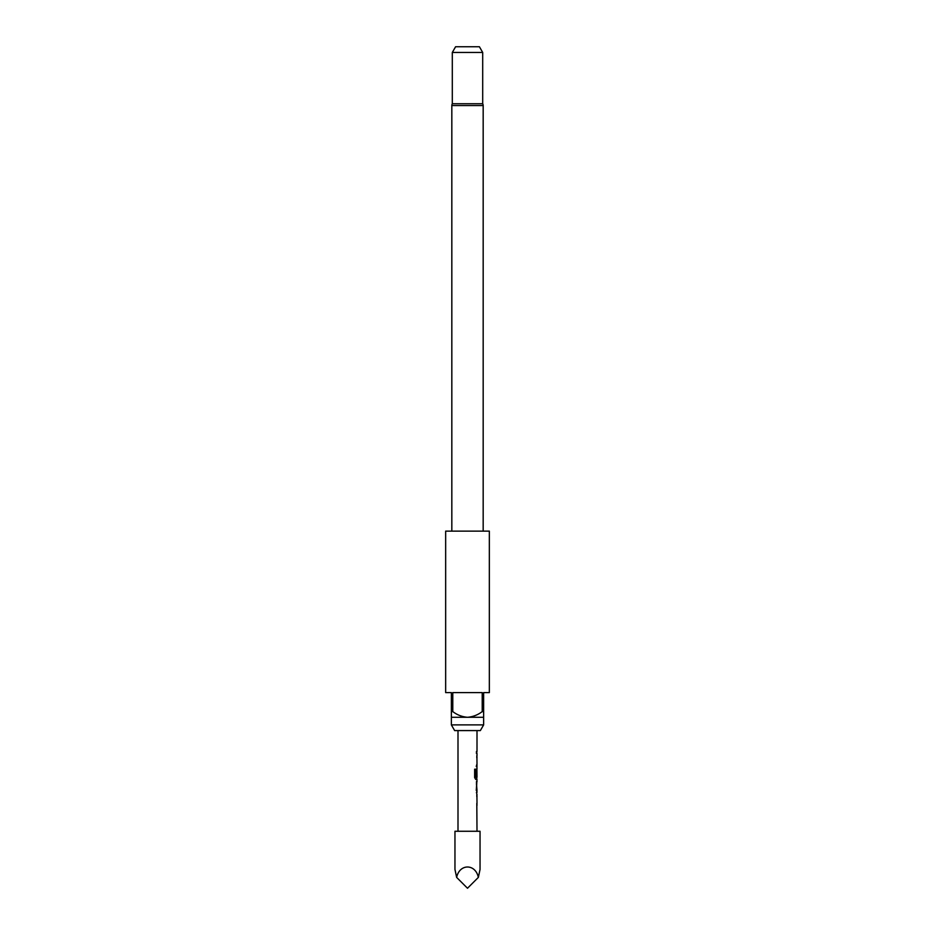 <?xml version="1.0" encoding="UTF-8"?>
<svg xmlns="http://www.w3.org/2000/svg" width="935" height="935" viewBox="0 0 935 935"><rect width="100%" height="100%" fill="white"/><g stroke="black" fill="none" stroke-linecap="round" stroke-linejoin="round"><path stroke-width="1.4" d="M476.803 794.656L476.803 796.643M476.803 803.364L477.002 831.262M476.803 781.812L476.441 790.402M476.745 783.682L476.254 790.402M476.803 790.402L476.803 792.272M476.803 768.851L476.254 776.307M476.803 779.299L476.745 777.219M476.803 755.76L476.803 757.759M476.803 764.468L476.254 766.466M476.803 751.506L476.803 753.493M478.358 877.392L480.041 869.445L480.041 831.262L454.959 831.262L454.959 869.445L456.642 877.392L467.5 888.25L478.358 877.392C475.483 863.543 459.517 863.543 456.642 877.392M457.998 730.586L457.998 831.262M477.002 805.351L476.932 803.364M476.932 796.643L477.002 803.364M477.002 796.643L476.897 794.656M476.441 792.389L477.002 794.656M477.002 792.389L476.441 781.683M476.897 779.428L477.002 781.683M477.002 779.428L475.74 779.428L474.641 777.569L474.641 769.189L475.81 769.189L475.81 777.078L477.002 777.219L476.897 768.722M476.897 766.466L477.002 768.722M477.002 766.466L476.932 764.468M476.932 757.759L477.002 764.468M477.002 757.759L476.897 755.76M477.002 753.493L477.002 755.76M476.441 753.493L476.441 751.506M477.002 730.586L477.002 751.506M476.441 783.682L477.002 790.402M480.356 730.586L454.644 730.586L451.36 724.894L483.64 724.894L480.356 730.586M483.173 531.138L483.173 105.573A3.798 3.798 0 0 0 482.694 103.738L452.306 103.738A3.798 3.798 0 0 0 451.827 105.573L451.827 531.138M452.306 52.453L455.59 46.75L479.41 46.75L482.694 52.453L452.306 52.453L452.306 103.738M489.344 531.138L445.656 531.138L445.656 692.601L451.36 692.601L451.36 711.593L452.785 711.593L452.785 692.601L482.215 692.601L482.215 711.593L483.64 711.593L483.64 692.601L489.344 692.601L489.344 531.138M483.64 711.593L483.64 717.285L451.36 717.285L451.36 724.894M483.64 717.285L483.64 724.894M482.694 52.453L482.694 103.738M452.785 711.593C457.18 714.948 462.077 716.841 467.5 717.285C472.946 716.841 477.843 714.936 482.215 711.593M451.36 717.285L451.36 711.593M475.81 769.189L475.868 777.219M483.173 105.573L451.827 105.573"/></g></svg>
